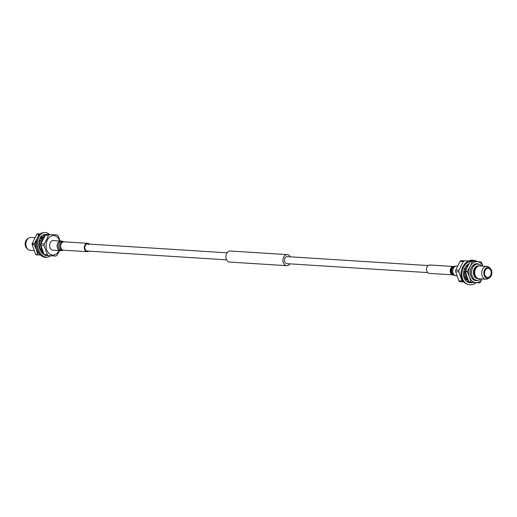 <?xml version="1.0" encoding="UTF-8"?>
<svg xmlns="http://www.w3.org/2000/svg" width="517" height="517" viewBox="0 0 517 517"><rect width="100%" height="100%" fill="white"/><g stroke="black" fill="none" stroke-linecap="round" stroke-linejoin="round"><path stroke-width="0.78" d="M427.708 272.595L286.793 263.664A3.529 2.585 -86.4 0 1 284.893 258.254A3.529 2.585 -86.4 0 1 287.239 256.626L428.154 265.557M289.914 263.864A5.538 4.058 -86.4 0 1 286.664 265.673L229.632 262.061A5.538 4.058 -86.4 0 1 226.646 253.556A5.538 4.058 -86.4 0 1 230.336 251.003L287.368 254.616A5.538 4.058 -86.4 0 1 290.36 256.826M286.664 265.673A5.538 4.058 -86.4 0 1 283.678 257.175A5.538 4.058 -86.4 0 1 287.368 254.616M476.551 277.364L476.151 277.002L476.551 277.364M463.193 266.1A8.162 5.978 93.6 0 0 462.541 267.205A8.162 5.978 93.6 0 0 461.939 268.73M465.849 279.51A8.162 5.978 93.6 0 0 466.948 279.723L467.943 279.787M463.562 275.509A8.162 5.978 93.6 0 0 464.421 277.248M465.985 278.909A8.162 5.978 93.6 0 0 467.93 279.755M464.667 268.872A8.162 5.978 93.6 0 0 464.195 271.729M464.402 274.217A8.162 5.978 93.6 0 0 467.743 279.329M466.03 268.517A8.162 5.978 93.6 0 0 465.487 270.889M465.41 272.097A8.162 5.978 93.6 0 0 467.103 277.739M477.424 264.077A8.162 5.978 93.6 0 0 471.375 267.761A8.162 5.978 93.6 0 0 471.013 276.265A8.162 5.978 93.6 0 0 476.396 280.279M481.598 266.035A8.162 5.978 93.6 0 0 472.603 267.838A8.162 5.978 93.6 0 0 473.223 278.127A8.162 5.978 93.6 0 0 480.784 278.87M479.175 265.938A6.43 4.711 93.6 0 0 474.257 268.808A6.43 4.711 93.6 0 0 474.005 275.6A6.43 4.711 93.6 0 0 478.367 278.657M490.103 268.233L489.05 267.321A6.43 4.711 93.6 0 0 486.814 266.365L479.821 265.919A6.43 4.711 93.6 0 0 475.537 268.892A6.43 4.711 93.6 0 0 479.007 278.753L485.999 279.199A6.43 4.711 93.6 0 0 488.339 278.534L489.496 277.765A5.467 4 93.6 0 0 491.15 275.807A5.467 4 93.6 0 0 490.103 268.233A5.467 4 93.6 0 0 484.558 269.939A5.467 4 93.6 0 0 484.772 276.524A5.467 4 93.6 0 0 489.496 277.765M486.814 266.365A6.43 4.711 93.6 0 0 482.529 269.331A6.43 4.711 93.6 0 0 485.999 279.199M468.525 261.046L464.356 260.801A11.755 8.608 93.6 0 0 463.226 261.589L458.941 270.223A11.755 8.608 93.6 0 0 458.837 271.923L462.043 281.002L458.863 280.802A11.755 8.608 93.6 0 0 459.891 281.713L463.755 281.959M458.863 280.802L455.658 271.722L458.837 271.923M458.941 270.223L455.761 270.023A11.755 8.608 93.6 0 0 455.658 271.722M455.761 270.023L460.046 261.389L463.226 261.589M490.607 275.322A4.569 3.348 93.6 0 0 488.145 268.317A4.569 3.348 93.6 0 0 485.101 270.423A4.569 3.348 93.6 0 0 487.57 277.435A4.569 3.348 93.6 0 0 490.607 275.322M477.546 266.546A5.81 4.252 93.6 0 0 474.632 269.144A5.81 4.252 93.6 0 0 476.829 277.849M469.921 282.321L470.56 282.36A11.755 8.608 93.6 0 0 470.612 282.327M462.043 281.002A11.755 8.608 93.6 0 0 463.07 281.92M464.356 260.801L461.177 260.6A11.755 8.608 93.6 0 0 460.046 261.389M461.177 260.6L468.673 261.04M475.95 263.954A8.162 5.978 93.6 0 0 475.511 263.916M467.872 265.434A8.162 5.978 93.6 0 0 466.838 266.798M468.053 264.252L468.331 264.969M477.792 280.343A8.466 6.198 -86.4 0 1 472.945 279.283A8.466 6.198 -86.4 0 1 471.026 268.433A8.466 6.198 -86.4 0 1 478.82 264.193M476.538 263.987L474.703 264.2A8.395 6.152 -86.4 0 1 476.971 263.773A8.395 6.152 -86.4 0 1 478.458 264.122M470.115 261.621A11.923 8.731 -86.4 0 1 470.625 261.266L472.667 261.395A11.923 8.731 -86.4 0 0 472.157 261.751L470.115 261.621L465.41 271.102A11.923 8.731 -86.4 0 0 465.358 271.871L467.4 272L469.507 277.002A10.508 7.697 93.6 0 0 472.086 281.009A10.508 7.697 93.6 0 0 475.847 282.644L479.608 282.864A11.923 8.731 -86.4 0 0 480.119 282.508L482.219 278.96M471.381 282.379A11.923 8.731 -86.4 0 1 471.149 282.179A11.923 8.731 -86.4 0 1 470.922 281.965L468.88 281.836A11.923 8.731 -86.4 0 0 469.106 282.049A11.923 8.731 -86.4 0 0 469.346 282.25L475.847 282.644A10.508 7.697 93.6 0 0 482.161 278.954M465.358 271.871L468.88 281.836M478.29 264.097L476.933 263.767M470.625 261.266L480.888 261.88A11.923 8.731 -86.4 0 1 481.127 262.08A11.923 8.731 -86.4 0 1 481.353 262.293L483.027 266.126M467.4 272A11.923 8.731 -86.4 0 1 467.446 271.231L465.41 271.102M480.888 261.88L472.667 261.395M472.157 261.751L470.147 266.513A10.508 7.697 -86.4 0 0 469.507 277.002L470.922 281.965M482.968 266.119A10.508 7.697 93.6 0 0 477.126 261.66A10.508 7.697 93.6 0 0 470.147 266.513L467.446 271.231M468.337 280.686L467.846 280.531L468.331 280.666M467.846 280.531L466.903 281.649M467.594 282.082L468.615 281.274M469.921 282.288L469.972 282.805M472.887 282.469A10.411 8.123 -72.4 0 1 468.686 282.541A10.411 8.123 -72.4 0 1 464.053 270.275A10.411 8.123 -72.4 0 1 468.848 263.683M476.254 282.67A12.427 9.694 -72.4 0 1 468.079 284.46L467.2 284.182A12.427 9.694 -72.4 0 1 461.668 269.538A12.427 9.694 -72.4 0 1 474.696 260.49L475.575 260.775A12.427 9.694 -72.4 0 1 477.469 261.673M468.079 284.46A12.427 9.694 -72.4 0 1 462.547 269.816A12.427 9.694 -72.4 0 1 475.575 260.775M471.342 282.379A10.411 8.123 -72.4 0 1 469.947 282.56M471.808 282.301L472.68 282.456M464.176 278.01L465.959 277.791L465.526 280.363M465.959 277.791L464.97 277.009L463.975 277.442M463.665 271.884L465.216 272.737L463.51 275.005M465.216 272.737L464.596 271.774L463.704 271.671M466.599 268.084L465.087 269.234L464.596 268.808M466.269 266.035L466.941 267.321M466.987 267.218L466.547 266.565M468.363 264.536L468.383 264.006M43.034 251.43A8.162 5.978 -86.4 0 1 41.903 240.547A8.162 5.978 -86.4 0 1 43.867 238.001M43.428 252.554A8.162 5.978 -86.4 0 1 41.599 251.126M40.371 249.104A8.162 5.978 -86.4 0 1 39.654 246.105M39.699 243.804A8.162 5.978 -86.4 0 1 40.681 240.47A8.162 5.978 -86.4 0 1 44.397 236.935M43.402 252.858A8.162 5.978 -86.4 0 1 41.547 252.102M38.969 241.568A8.162 5.978 -86.4 0 1 39.182 241M43.254 252.832A8.162 5.978 -86.4 0 1 41.929 252.729M33.973 250.551L30.186 250.312A6.43 4.711 -86.4 0 1 27.95 249.356A6.43 4.711 -86.4 0 1 26.716 240.444A6.43 4.711 -86.4 0 1 28.661 238.143A6.43 4.711 -86.4 0 1 31.001 237.477L34.781 237.717M27.95 249.356L26.897 248.444A5.467 4 -86.4 0 1 25.85 240.87A5.467 4 -86.4 0 1 27.504 238.912L28.661 238.143M59.054 250.577A9.745 7.141 -86.4 0 1 49.102 253.537A9.745 7.141 -86.4 0 1 47.312 240.101A9.745 7.141 -86.4 0 1 53.794 235.603A9.745 7.141 -86.4 0 1 59.668 240.857M45.309 235.106L48.488 235.306L46.62 239.642L44.197 243.94L41.017 243.74L45.309 235.106A11.755 8.608 -86.4 0 1 46.44 234.317L57.109 234.964A11.755 8.608 -86.4 0 1 58.137 235.875L60.418 241.639M44.094 245.64L47.299 254.719A11.755 8.608 -86.4 0 0 48.327 255.637L45.147 255.43A11.755 8.608 -86.4 0 1 44.119 254.519L40.914 245.439L44.094 245.64A11.755 8.608 -86.4 0 1 44.197 243.94M48.327 255.637L55.823 256.077A11.755 8.608 -86.4 0 0 56.954 255.288L59.371 250.991M40.914 245.439A11.755 8.608 -86.4 0 1 41.017 243.74M48.488 235.306A11.755 8.608 -86.4 0 1 49.619 234.518L46.44 234.317M47.299 254.719L44.119 254.519M57.109 234.964L49.619 234.518M39.079 240.916L39.447 241.239L41.282 239.281L40.203 237.742A8.162 5.978 -86.4 0 1 41.25 237.07M43.577 236.54A8.162 5.978 -86.4 0 1 44.275 236.631M40.733 238.499A8.162 5.978 -86.4 0 1 44.552 236.618M42.252 253.091A8.466 6.198 93.6 0 0 43.228 253.149M44.662 236.392A8.466 6.198 93.6 0 0 44.068 236.275M41.153 236.864A8.466 6.198 93.6 0 0 40.462 237.303M44.262 236.379A8.395 6.152 -86.4 0 1 44.63 236.463L44.262 236.379L44.604 236.515M37.082 238.738A10.508 7.697 93.6 0 0 36.914 239.061A10.508 7.697 93.6 0 0 36.274 249.549L34.167 244.547A11.923 8.731 93.6 0 1 34.212 243.778L32.177 243.649A11.923 8.731 93.6 0 0 32.125 244.418L35.647 254.383A11.923 8.731 93.6 0 0 35.873 254.59A11.923 8.731 93.6 0 0 36.112 254.797L38.148 254.926A11.923 8.731 93.6 0 1 37.915 254.719A11.923 8.731 93.6 0 1 37.689 254.513L36.274 249.549A10.508 7.697 93.6 0 0 38.853 253.556A10.508 7.697 93.6 0 0 40.119 254.454M40.707 255.075L38.148 254.926M35.647 254.383L37.689 254.513M34.167 244.547L32.125 244.418M37.392 233.813L39.428 233.942A11.923 8.731 93.6 0 0 38.917 234.298L36.881 234.169A11.923 8.731 93.6 0 1 37.392 233.813L40.106 233.975M32.177 243.649L36.881 234.169M34.212 243.778L37.095 238.692M38.187 236.237L38.917 234.298M41.586 251.391L41.696 249.504L40.52 249.013L39.925 249.381M41.58 251.411L41.541 252.257M41.696 249.504L40.1 249.801M45.69 234.808L44.837 234.731L44.811 236.095M44.837 234.737A10.411 6.895 82 0 0 43.816 234.64M45.994 234.595A10.411 6.895 82 0 0 44.359 234.531A10.411 6.895 82 0 0 40.94 236.631A10.411 6.895 82 0 0 39.066 246.389A10.411 6.895 82 0 0 44.152 254.551M49.529 234.498A12.427 8.233 82 0 0 44.081 232.54A12.427 8.233 82 0 0 39.996 235.041A12.427 8.233 82 0 0 38.445 249.349A12.427 8.233 82 0 0 47.525 257.143A12.427 8.233 82 0 0 50.524 255.766M44.081 232.54L42.982 232.689A12.427 8.233 82 0 0 38.904 235.19A12.427 8.233 82 0 0 37.353 249.504A12.427 8.233 82 0 0 46.433 257.298L47.525 257.143M43.518 252.807L42.898 253.698M43.88 253.841L43.551 254.19M41.011 236.54L41.619 237.251L44.087 236.359L43.719 234.673M41.619 237.251L41.657 235.855M39.447 241.239L39.15 240.579M39.137 246.745L40.371 244.302L39.046 243.636M40.371 244.302L38.82 243.52M453.008 274.87A4.201 3.076 93.6 0 1 451.515 274.217A4.201 3.076 93.6 0 1 450.378 269.415A4.201 3.076 93.6 0 1 453.538 266.494L429.86 264.995A4.201 3.076 93.6 0 0 426.693 267.916A4.201 3.076 93.6 0 0 427.837 272.717A4.201 3.076 93.6 0 0 429.33 273.37L453.008 274.87L454.133 275.303A4.692 3.438 93.6 0 1 453.273 274.76A4.692 3.438 93.6 0 1 451.884 269.939A4.692 3.438 93.6 0 1 454.708 266.203L453.674 266.481A4.343 3.18 93.6 0 0 451.057 269.939A4.343 3.18 93.6 0 0 452.349 274.398A4.343 3.18 93.6 0 0 453.138 274.895M60.98 240.941A4.866 3.567 -86.4 0 0 57.322 244.295A4.866 3.567 -86.4 0 0 58.589 249.86A4.866 3.567 -86.4 0 0 60.366 250.661L52.883 250.189A4.866 3.567 -86.4 0 1 51.105 249.388A4.866 3.567 -86.4 0 1 49.839 243.817A4.866 3.567 -86.4 0 1 53.497 240.47L62.867 241.374A4.692 3.438 -86.4 0 0 58.699 243.895A4.692 3.438 -86.4 0 0 59.752 249.782A4.692 3.438 -86.4 0 0 62.292 250.467L63.326 250.196A4.343 3.18 -86.4 0 1 60.974 249.556A4.343 3.18 -86.4 0 1 60.004 244.108A4.343 3.18 -86.4 0 1 63.862 241.782L62.867 241.374M88.846 251.12A4.201 3.076 -86.4 0 1 87.14 251.682A4.201 3.076 -86.4 0 1 85.609 250.997A4.201 3.076 -86.4 0 1 84.517 246.195A4.201 3.076 -86.4 0 1 87.67 243.307A4.201 3.076 -86.4 0 1 89.208 243.998A4.201 3.076 -86.4 0 1 89.292 244.082M226.64 259.851L87.186 251.016A3.529 2.585 -86.4 0 1 85.9 250.435A3.529 2.585 -86.4 0 1 84.982 246.402A3.529 2.585 -86.4 0 1 87.631 243.979A3.529 2.585 -86.4 0 1 88.918 244.554M454.708 266.203L456.634 266.016A4.866 3.567 93.6 0 0 452.97 269.409A4.866 3.567 93.6 0 0 454.288 274.979A4.866 3.567 93.6 0 0 456.02 275.735L456.828 275.787M87.14 251.682L63.462 250.183A4.201 3.076 -86.4 0 1 61.93 249.498A4.201 3.076 -86.4 0 1 60.838 244.696A4.201 3.076 -86.4 0 1 63.992 241.807L63.862 241.782M87.631 243.979L227.086 252.813M464.731 268.924L464.266 268.646M456.02 275.735L454.133 275.303M456.634 266.016L457.442 266.068M87.67 243.307L63.992 241.807M60.366 250.661L62.292 250.467"/></g></svg>
